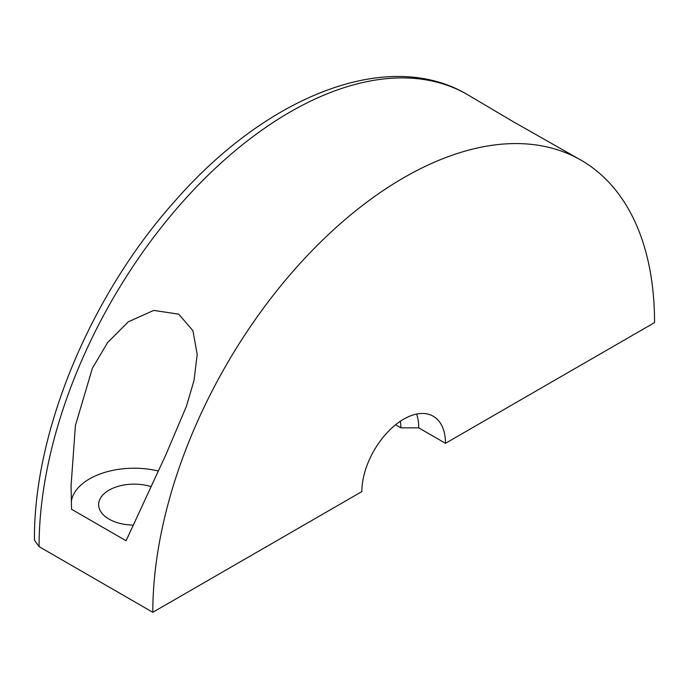 <?xml version="1.0" encoding="UTF-8"?>
<svg xmlns="http://www.w3.org/2000/svg" width="689" height="689" viewBox="0 0 689 689"><rect width="100%" height="100%" fill="white"/><g stroke="black" fill="none" stroke-linecap="round" stroke-linejoin="round"><path stroke-width="1.03" d="M400.335 421.255A46.516 26.854 -60 0 1 400.886 427.86L395.546 424.777M654.55 322.607A354.792 204.84 120 0 0 581.068 160.192A354.792 204.84 120 0 0 307.664 255.24A354.792 204.84 120 0 0 152.803 612.297L361.863 491.593A59.133 34.14 120 0 1 387.674 432.081A59.133 34.14 120 0 1 433.243 416.242A59.133 34.14 120 0 1 445.49 443.311L654.55 322.607M39.066 546.635A354.792 204.84 120 0 1 193.936 189.578A354.792 204.84 120 0 1 467.34 94.531C388.277 47.593 267.375 95.375 175.29 200.671C90.595 294.883 33.528 431.658 34.45 540.193L39.066 546.635L152.803 612.297M132.348 525.087A35.475 20.481 180 0 1 109.034 519.11A35.475 20.481 180 0 1 98.648 504.624A35.475 20.481 180 0 1 150.46 486.443M71.045 484.608L71.561 509.274L126.061 540.744L165.842 454.818L186.443 406.286L194.014 380.44L197.2 354.379L192.911 330.703L178.727 314.167L153.742 310.403L128.292 321.815L107.605 342.571L92.395 368.202L75.42 425.475L71.045 486.141M581.068 160.192L512.668 121.367L467.34 94.531M71.303 501.377A63.078 36.414 180 0 1 158.065 470.94M400.886 427.86L418.731 427.86L445.49 443.311M418.731 427.86A59.133 34.14 120 0 0 416.656 414.063M197.2 354.379L197.2 355.042"/></g></svg>
